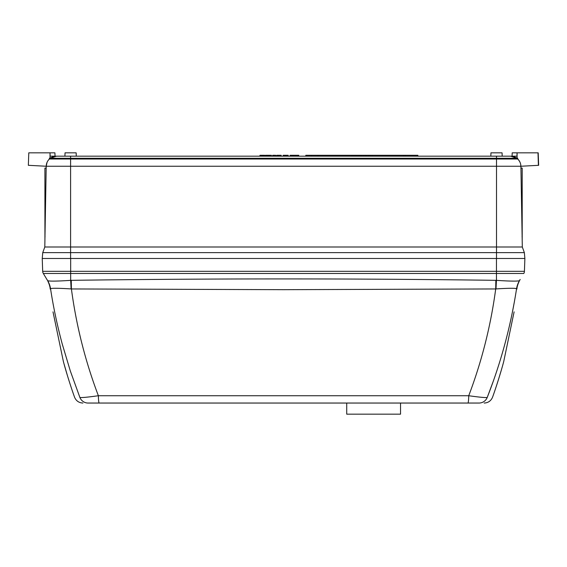 <?xml version="1.0" encoding="UTF-8"?>
<svg xmlns="http://www.w3.org/2000/svg" width="567" height="567" viewBox="0 0 567 567"><rect width="100%" height="100%" fill="white"/><g stroke="black" fill="none" stroke-linecap="round" stroke-linejoin="round"><path stroke-width="0.85" d="M400.543 403.045L400.543 414.165L346.721 414.165L346.721 403.045M520.931 168.115L522.2 168.115L522.2 239.862L521.555 203.985M54.715 152.835L28.782 152.835L28.35 165.309L46.211 166.244L47.033 162.41M517.083 158.285L517.083 152.835L538.211 152.835L538.65 165.316L520.903 166.244L535.992 165.458M538.211 152.835L538.65 165.316M50.024 158.285L50.024 152.835L53.957 152.835M54.921 152.835L55.034 156.173M405.214 156.173L405.214 155.28L417.879 155.28L417.879 156.173M524.879 258.481L524.425 271.331L524.879 258.481L496.515 258.481L496.515 252.62L70.599 252.62L70.599 258.481L42.242 258.481L42.752 252.62L70.599 252.62L70.599 246.999L522.306 246.999L524.355 252.62L524.879 258.481L42.234 258.481L42.681 271.331A4.451 4.451 0 0 0 43.319 273.471L47.111 279.779C46.232 278.099 50.087 284.556 50.179 289.085M520.669 164.267L520.903 166.244L496.515 166.244L496.515 252.62L524.355 252.62L522.306 246.999L520.903 166.244C520.804 163.416 519.755 161.007 517.742 159.022L496.515 159.022L496.515 166.244L70.599 166.244L70.599 246.999L44.8 246.999L42.752 252.62L44.8 246.999L46.211 166.244L46.863 166.28L28.35 165.309L46.211 166.244L70.599 166.244L70.599 159.022L49.372 159.022C47.359 161.007 46.31 163.416 46.211 166.244M48.053 160.553L47.663 161.163M46.133 166.244L33.9 165.599M46.182 168.115L44.913 168.115L46.182 168.115M44.913 168.115L44.928 239.862M70.599 159.022L496.515 159.022L496.515 158.285L70.599 158.285L70.599 159.022M518.975 160.44L518.302 159.603M490.838 156.173L490.951 152.835L502.071 152.835L502.192 156.173L510.647 156.173L496.515 156.173L496.515 158.285L517.742 158.285L517.742 159.022L519.046 160.546M519.074 160.581L520.031 162.29M520.903 166.244L520.244 166.28M49.372 158.285L49.372 159.022L49.372 158.285L49.372 159.022L49.372 158.285L70.599 158.285L70.599 156.173L50.144 156.173L50.116 155.507M50.229 158.285A10.256 10.256 0 0 1 56.466 156.173A10.256 10.256 0 0 0 50.229 158.285L56.466 156.173L116.455 156.173M50.024 152.835L50.144 156.173M512.079 156.173L512.192 152.835L517.083 152.835L516.969 156.173L510.647 156.173L516.884 158.285A10.256 10.256 -90 0 0 510.647 156.173M496.515 156.173L70.599 156.173M66.006 156.173L64.921 156.173L65.035 152.835L76.162 152.835L76.276 156.173M516.969 156.173L517.083 152.835M283.174 156.173L283.174 155.28L285.846 155.28L285.846 156.173M293.557 156.173L293.557 155.28L290.148 155.28L290.148 156.173M290.148 155.28L290.077 156.173M296.973 155.28L296.973 156.173L296.973 155.28L293.635 155.28L293.635 156.173M297.64 156.173L297.64 155.28L298.752 155.28L298.752 156.173M297.64 155.28L297.193 155.28L297.193 156.173M264.704 156.173L264.704 155.28L264.626 156.173M264.626 155.28L264.109 155.28L264.109 156.173M264.109 155.28L263.081 155.28L263.081 156.173M263.081 155.28L262.124 155.28L262.124 156.173M262.124 155.28L261.075 155.28L261.075 156.173M261.075 155.28L260.026 155.28L260.026 156.173M269.601 156.173L269.601 155.28L270.119 155.28L270.119 156.173M269.601 155.28L268.574 155.28L268.574 156.173M268.574 155.28L267.617 155.28L267.617 156.173M267.617 155.28L266.568 155.28L266.568 156.173M266.568 155.28L265.519 155.28L265.519 156.173M275.682 156.173L275.682 155.28L275.753 156.173M275.165 155.28L274.286 155.28M275.682 155.28L275.236 155.28L275.236 156.173M275.236 155.28L272.94 155.28L272.94 156.173M274.952 155.28L274.109 155.28M272.94 155.28L272.713 156.173M276.717 156.173L276.717 155.28L277.313 155.28L277.313 156.173M277.015 155.28L277.476 155.28L277.476 156.173M281.168 156.173L281.168 155.28L281.246 156.173M280.651 155.28L279.779 155.28M281.168 155.28L280.729 155.28L280.729 156.173M280.729 155.28L278.425 155.28L278.425 156.173M280.445 155.28L279.595 155.28M278.425 155.28L278.206 156.173M284.379 155.28L284.379 156.173M283.883 155.28L283.883 156.173M283.472 155.28L283.472 156.173M288.142 156.173L288.142 155.28L288.22 156.173M288.142 155.28L285.846 155.28M293.486 155.28L293.486 156.173M292.806 155.28L292.806 156.173M291.962 155.28L291.962 156.173M291.126 155.28L291.126 156.173M290.446 155.28L290.446 156.173M290.368 155.28L290.368 156.173M296.895 155.28L296.895 156.173M295.379 155.28L295.379 156.173M293.933 155.28L293.933 156.173M363.497 156.173L363.497 155.28L366.14 155.28L366.14 156.173M365.545 155.28L365.545 156.173M369.847 155.28L368.557 155.28L368.557 156.173M367.848 155.28L368.55 155.28L368.217 156.173M356.941 155.28L355.679 155.28L355.679 156.173M355.679 155.28L355.162 155.28L355.162 156.173M355.162 155.28L354.134 155.28L354.134 156.173M354.134 155.28L353.177 155.28L353.177 156.173M353.177 155.28L352.128 155.28L352.128 156.173M352.128 155.28L351.079 155.28L351.079 156.173M360.647 156.173L360.647 155.28L361.172 155.28L361.172 156.173M360.647 155.28L359.62 155.28L359.62 156.173M359.62 155.28L358.663 155.28L358.663 156.173M358.663 155.28L357.614 155.28L357.614 156.173M357.614 155.28L356.572 155.28L356.572 156.173M364.95 155.28L364.95 156.173M363.497 155.28L361.909 155.28L361.909 156.173M305.797 156.173L305.797 155.28L351.079 155.28M403.654 156.173L403.654 155.28L372.221 155.28L372.221 156.173L372.15 155.28L372.15 156.173M372.15 155.28L370.627 155.28L370.627 156.173M370.627 155.28L369.181 155.28L369.181 156.173M366.438 156.173L366.438 155.28L366.821 156.173M368.217 155.28L366.821 155.28M361.172 155.28L361.909 155.28M361.611 155.28L361.611 156.173M361.54 155.28L361.54 156.173M355.87 155.28L355.87 156.173M403.654 155.28L405.214 155.28M318.03 156.173L318.03 155.28M311.354 156.173L311.354 155.28M278.376 155.28L277.908 155.28L277.908 156.173M276.717 155.28L276.427 156.173M272.713 155.28L272.415 156.173M270.055 155.28L271.451 155.28L271.451 156.173M259.736 156.173L260.026 155.28M70.662 258.481L70.662 271.331L496.451 271.331L496.451 273.471L523.795 273.471A4.451 4.451 0 0 0 524.425 271.331L496.451 271.331L496.451 258.481M514.106 311.857L503.744 361.455C500.796 372.795 495.48 389.068 493.198 395.405C495.65 388.558 500.76 372.873 503.744 361.455L514.106 311.857M53 311.857L63.369 361.455L53 311.857M516.927 289.085C517.026 284.521 520.938 278.007 520.003 279.779L519.478 280.658C517.862 281.36 510.187 281.26 496.451 280.353L496.451 273.471L70.662 273.471L70.662 271.331L42.681 271.331M518.791 280.906L519.478 280.651C520.18 279.488 520.18 279.488 519.478 280.651A22.241 22.226 -149 0 0 516.565 288.695L516.565 288.702C515.353 288.064 508.5 288.142 496.005 288.922A22.241 0.574 92.5 0 1 496.451 280.353L495.856 280.332L495.707 288.95L283.557 289.68L71.407 288.95L71.258 280.332C212.788 278.447 354.318 278.447 495.856 280.332M509.91 281.055L513.589 281.112M515.382 281.104L517.139 281.055M48.535 280.934L49.286 281.012M51.739 281.104L52.993 281.112M57.664 281.041L58.479 281.019M68.267 280.53L70.662 280.353C56.955 281.26 49.279 281.36 47.635 280.658L47.628 280.651C46.933 279.488 46.933 279.488 47.628 280.651L47.635 280.658A22.241 22.233 -31 0 1 50.548 288.702L50.548 288.702A22.241 22.226 149 0 0 47.635 280.658L43.319 273.471L70.662 273.471L70.662 280.353A22.241 0.574 -92.5 0 1 71.109 288.922C58.628 288.142 51.774 288.064 50.548 288.695L50.548 288.702C53.284 306.726 57.175 325.139 62.221 343.942L70.315 370.967L79.904 397.495C72.725 397.063 72.725 397.063 79.904 397.495C81.939 397.758 88.098 397.169 98.375 395.731C85.305 361.307 76.318 325.713 71.407 288.95L71.109 288.922M514.382 301.772L512.448 311.857M493.453 380.748L487.209 397.495C494.353 397.063 494.353 397.063 487.209 397.495C501.001 362.37 510.789 326.103 516.565 288.702A22.241 22.233 31 0 1 519.478 280.651M494.743 390.947L496.784 384.816M496.869 384.561L498.166 380.514M498.521 379.394L501.129 370.747M63.369 361.455C66.318 372.803 71.626 389.047 73.916 395.405C71.506 388.686 66.339 372.845 63.369 361.455L63.61 362.341M73.653 394.667L73.349 393.796M73.072 392.995L72.569 391.528M71.69 388.934L69.791 383.157M68.798 380.039L67.941 377.282M67.367 375.404L64.064 363.986M496.005 288.922L495.707 288.95C490.788 325.727 481.801 361.321 468.732 395.731C479.03 397.169 485.189 397.758 487.209 397.495A8.895 8.831 90 0 1 479.023 403.045L88.083 403.045A8.895 8.831 -90 0 1 79.904 397.495M88.083 403.045C81.187 403.045 81.187 403.045 88.083 403.045M88.891 396.957L86.056 397.247M83.845 397.439L81.967 397.545M401.429 403.045L467.924 403.045A8.895 0.822 90 0 0 468.732 395.731L98.375 395.731A8.895 0.822 -90 0 0 99.182 403.045L239.076 403.045M262.649 403.045L323.587 403.045M335.82 403.045L373.632 403.045M467.924 403.045L479.023 403.045M428.028 403.045L426.675 403.045M412.953 403.045L417.043 403.045M537.998 152.835L538.395 165.33M292.239 155.28L292.239 156.173M291.714 155.28L291.714 156.173M417.652 156.173L417.652 155.28M70.662 280.353L71.258 280.332M45.048 236.559L44.977 237.084M522.065 236.559L522.136 237.084M484.197 403.045C488.215 402.839 491.008 400.883 492.567 397.169L493.198 395.405M82.917 403.045C78.891 402.839 76.106 400.883 74.546 397.169L73.916 395.405"/></g></svg>
